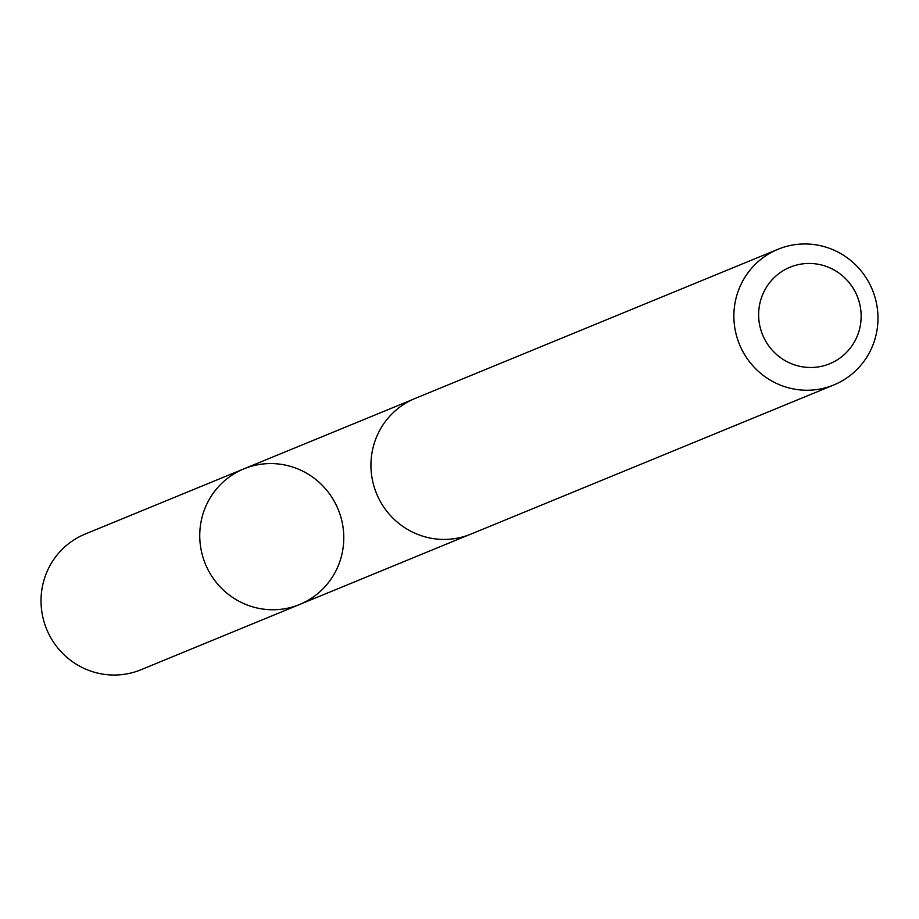<?xml version="1.0" encoding="UTF-8"?>
<svg xmlns="http://www.w3.org/2000/svg" width="919" height="919" viewBox="0 0 919 919"><rect width="100%" height="100%" fill="white"/><g stroke="black" fill="none" stroke-linecap="round" stroke-linejoin="round"><path stroke-width="1.38" d="M206.281 566.104A73.313 71.797 -112.3 0 1 243.903 468.851A73.313 71.797 -112.3 0 1 338.169 509.379A73.313 71.797 -112.3 0 1 299.651 604.472A73.313 71.797 -112.3 0 1 206.281 566.104A73.313 71.797 -112.3 0 1 243.903 468.851L85.203 534.042A73.359 71.831 67.7 0 0 47.558 631.353A73.359 71.831 67.7 0 0 140.975 669.744L299.651 604.472A73.313 71.797 -112.3 0 1 206.281 566.104M778.037 249.256L415.101 398.444A73.359 71.831 67.7 0 0 376.549 493.595A73.359 71.831 67.7 0 0 470.873 534.134L833.809 384.958A73.359 71.831 67.7 0 0 871.442 287.647A73.359 71.831 67.7 0 0 778.037 249.256A73.359 71.831 67.7 0 0 739.485 344.418A73.359 71.831 67.7 0 0 833.809 384.958M856.497 294.517A52.176 51.096 67.7 0 0 768.123 284.706A52.176 51.096 67.7 0 0 805.067 367.186A52.176 51.096 67.7 0 0 856.497 294.517M412.011 399.799L243.903 468.851M467.737 535.34L299.651 604.472"/></g></svg>
